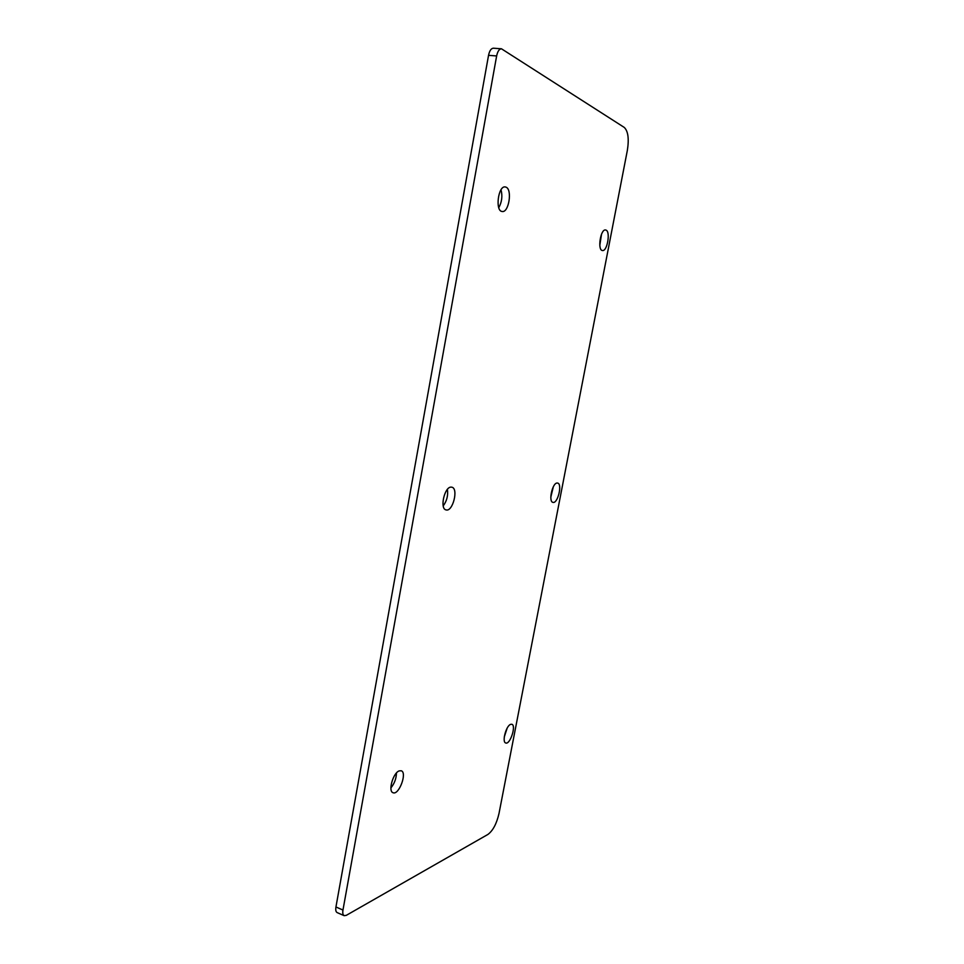 <?xml version="1.0" encoding="UTF-8"?>
<svg xmlns="http://www.w3.org/2000/svg" width="964" height="964" viewBox="0 0 964 964"><rect width="100%" height="100%" fill="white"/><g stroke="black" fill="none" stroke-linecap="round" stroke-linejoin="round"><path stroke-width="1.45" d="M443.223 505.895C446.838 500.955 448.248 495.448 447.417 489.375M451.092 487.121L451.827 487.194C458.792 488.399 452.743 512.185 446.055 509.908C439.56 508.908 444.452 486.76 451.092 487.121M599.801 245.35L601.524 234.204M605.995 230.095C610.73 231.613 607.2 251.725 602.416 250.507C597.246 250.303 600.548 228.757 605.585 229.986L605.995 230.095M504.268 737.002L507.16 728.145M510.607 724.362L511.836 724.265C516.475 725.338 510.101 744.931 505.738 742.979C501.75 742.172 506.04 725.808 510.607 724.362M550.818 497.159L553.336 486.736M557.18 483.036L557.614 483.072C562.627 483.808 557.734 504.003 552.938 502.365C548.203 501.762 552.372 482.699 557.18 483.036M390.902 787.889C394.445 783.539 396.288 778.563 396.457 772.983M399.168 770.899L401.217 770.766C407.483 772.489 398.951 795.493 393.047 792.721C387.853 791.42 393.047 772.911 399.168 770.899M498.774 207.682C501.883 202.042 502.642 196.078 501.027 189.775M505.98 187.149C512.559 189.354 508.811 213.02 502.148 211.49C494.942 211.176 498.171 185.425 505.269 186.944L505.98 187.149M346.281 915.354L487.953 834.414C492.941 830.667 496.629 823.714 498.991 813.556L627.359 150.348C629.155 138.852 628.13 131.212 624.286 127.441L501.461 48.79C499.232 48.947 497.629 51.333 496.641 55.948L342.967 910.04C342.485 913.089 342.883 914.969 344.16 915.667L346.281 915.354M344.16 915.667L337.159 912.595C335.87 911.896 335.46 910.028 335.942 906.979L488.543 55.334C489.519 50.731 491.134 48.357 493.375 48.2L501.461 48.79M496.641 55.948L488.543 55.334M342.967 910.04L335.942 906.979"/></g></svg>
